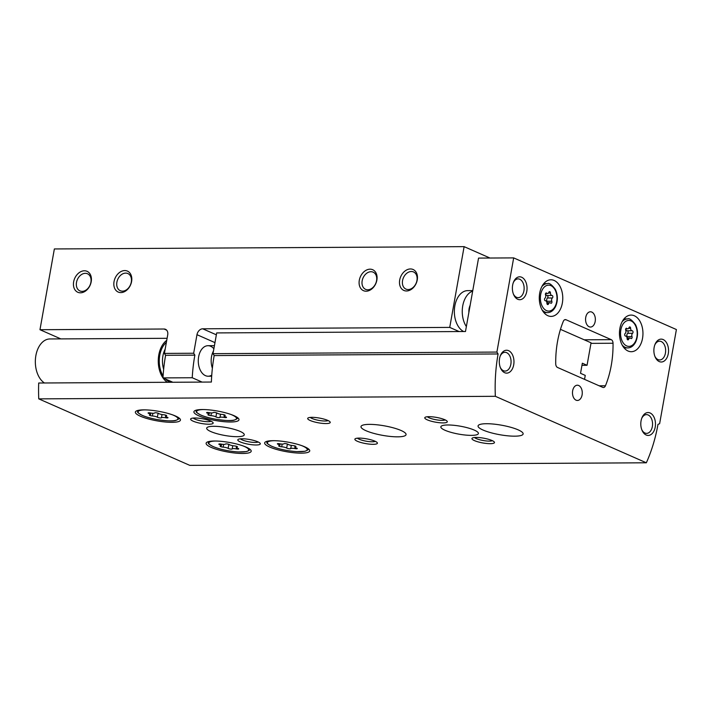 <?xml version="1.0" encoding="UTF-8"?>
<svg xmlns="http://www.w3.org/2000/svg" width="712" height="712" viewBox="0 0 712 712"><rect width="100%" height="100%" fill="white"/><g stroke="black" fill="none" stroke-linecap="round" stroke-linejoin="round"><path stroke-width="1.07" d="M489.972 258.029L464.117 246.646L54.361 248.951L39.97 329.709L60.831 338.894M472.759 290.603L467.686 290.63A20.986 13.457 89.7 0 0 454.834 305.902A20.986 13.457 89.7 0 0 463.628 331.525M464.117 246.646L449.735 327.404L459.133 331.552M114.036 281.623A11.445 8.437 -66.2 0 0 125.508 291.083A11.445 8.437 -66.2 0 0 128.908 272.011A11.445 8.437 -66.2 0 0 114.036 281.623M359.302 280.243A11.445 8.437 -66.2 0 0 370.774 289.704A11.445 8.437 -66.2 0 0 374.174 270.631A11.445 8.437 -66.2 0 0 359.302 280.243M73.648 281.845A11.445 8.437 -66.2 0 0 85.12 291.306A11.445 8.437 -66.2 0 0 88.519 272.233A11.445 8.437 -66.2 0 0 73.648 281.845M399.699 280.012A11.445 8.437 -66.2 0 0 411.171 289.473A11.445 8.437 -66.2 0 0 414.562 270.4A11.445 8.437 -66.2 0 0 399.699 280.012M449.735 327.404L202.706 328.802A6.105 4.503 -66.2 0 0 196.975 334.693L193.673 353.25L194.857 355.146L165.593 355.306L164.401 353.41L167.712 334.863A6.105 4.503 -66.2 0 0 165.487 329.3A6.105 4.503 -66.2 0 0 164.071 329.015L39.97 329.709M164.401 353.41L193.673 353.25M165.593 355.306A125.899 80.759 89.7 0 0 162.968 377.903L192.231 377.743A125.899 80.759 -90.3 0 1 194.857 355.146M202.11 382.095L192.231 377.743M172.847 382.255L162.968 377.903M213.876 348.729A15.263 9.79 89.7 0 0 199.832 352.636A15.263 9.79 89.7 0 0 198.63 356.81A15.263 9.79 89.7 0 0 199.93 369.377A15.263 9.79 89.7 0 0 211.758 375.126M584.543 379.363L585.246 375.393L580.538 373.319L582.336 363.218L587.053 365.3L581.953 365.327M587.053 365.3L591.058 342.81L560.46 329.345M472.67 291.101A20.986 13.457 89.7 0 0 462.738 305.857A20.986 13.457 89.7 0 0 466.351 326.585M470.151 305.27A10.68 6.853 89.7 0 0 469.101 308.661A10.68 6.853 89.7 0 0 468.879 312.408M402.556 280.564A9.381 6.915 -66.2 0 0 405.974 289.108A9.381 6.915 -66.2 0 0 416.084 283.314A9.381 6.915 -66.2 0 0 413.53 271.94A9.381 6.915 -66.2 0 0 402.556 280.564M76.504 282.397A9.381 6.915 -66.2 0 0 79.922 290.941A9.381 6.915 -66.2 0 0 90.032 285.147A9.381 6.915 -66.2 0 0 87.487 273.773A9.381 6.915 -66.2 0 0 76.504 282.397M362.168 280.795A9.381 6.915 -66.2 0 0 365.576 289.339A9.381 6.915 -66.2 0 0 375.696 283.536A9.381 6.915 -66.2 0 0 373.141 272.162A9.381 6.915 -66.2 0 0 362.168 280.795M116.893 282.175A9.381 6.915 -66.2 0 0 120.31 290.719A9.381 6.915 -66.2 0 0 130.421 284.916A9.381 6.915 -66.2 0 0 127.875 273.542A9.381 6.915 -66.2 0 0 116.893 282.175M632.585 333.278A1.335 0.854 89.7 0 0 633.013 331.774A1.335 0.854 89.7 0 0 632.176 330.76A1.335 0.854 89.7 0 0 632.167 330.76A2.341 1.495 89.7 0 0 632.167 330.76A2.341 1.495 89.7 0 1 630.636 328.33A1.335 0.854 89.7 0 0 629.773 326.933A1.335 0.854 89.7 0 0 629.025 327.618A2.341 1.495 89.7 0 1 627.726 328.819A2.341 1.495 89.7 0 1 626.916 328.454A1.335 0.854 89.7 0 0 626.453 328.241A1.335 0.854 89.7 0 0 625.714 328.926A1.335 0.854 89.7 0 0 625.732 330.261A2.341 1.495 89.7 0 1 625.145 333.536A1.335 0.854 89.7 0 0 624.718 335.041A1.335 0.854 89.7 0 0 625.554 336.055A1.335 0.854 89.7 0 0 625.563 336.055A2.341 1.495 89.7 0 0 625.563 336.055A2.341 1.495 89.7 0 1 627.094 338.494A1.335 0.854 89.7 0 0 627.957 339.882A1.335 0.854 89.7 0 0 628.696 339.197A2.341 1.495 89.7 0 1 629.995 338.004A2.341 1.495 89.7 0 1 630.814 338.369A1.335 0.854 89.7 0 0 631.277 338.574A1.335 0.854 89.7 0 0 632.016 337.897A1.335 0.854 89.7 0 0 631.998 336.553A2.341 1.495 89.7 0 1 632.585 333.278L627.664 333.314A2.341 1.495 89.7 0 0 627.085 336.58L631.998 336.553M552.396 297.981A1.335 0.854 89.7 0 0 552.832 296.477A1.335 0.854 89.7 0 0 551.987 295.462A1.335 0.854 89.7 0 0 551.978 295.462A2.341 1.495 89.7 0 0 551.978 295.462A2.341 1.495 89.7 0 1 550.456 293.024A1.335 0.854 89.7 0 0 549.593 291.626A1.335 0.854 89.7 0 0 548.845 292.312A2.341 1.495 89.7 0 1 547.546 293.513A2.341 1.495 89.7 0 1 546.736 293.148A1.335 0.854 89.7 0 0 546.273 292.943A1.335 0.854 89.7 0 0 545.534 293.62A1.335 0.854 89.7 0 0 545.543 294.964A2.341 1.495 89.7 0 1 544.965 298.23A1.335 0.854 89.7 0 0 544.538 299.734A1.335 0.854 89.7 0 0 545.374 300.749A2.341 1.495 89.7 0 0 545.383 300.749A1.335 0.854 89.7 0 0 545.383 300.749A2.341 1.495 89.7 0 1 546.914 303.187A1.335 0.854 89.7 0 0 547.777 304.576A1.335 0.854 89.7 0 0 548.516 303.89A2.341 1.495 89.7 0 1 549.815 302.698A2.341 1.495 89.7 0 1 550.625 303.063A1.335 0.854 89.7 0 0 551.088 303.267A1.335 0.854 89.7 0 0 551.827 302.591A1.335 0.854 89.7 0 0 551.818 301.247A2.341 1.495 89.7 0 1 552.396 297.981L547.483 298.008A2.341 1.495 89.7 0 0 546.896 301.274L551.818 301.247M513.672 257.895L478.553 258.091L465.479 331.516L216.697 332.913L212.995 353.668L214.187 355.564A125.899 80.759 -90.3 0 0 211.384 382.041L38.697 383.012A125.899 80.759 89.7 0 0 38.759 398.871L189.757 465.354L646.336 462.791A125.899 80.759 89.7 0 0 657.986 424.37L659.624 423.72L676.4 329.54L513.672 257.895L496.896 352.075L498.089 353.962A125.899 80.759 89.7 0 0 495.347 396.308L646.336 462.791M212.995 353.668L496.896 352.075M214.187 355.564L498.089 353.962M38.759 398.871L495.347 396.308M602.735 387.373A3.818 2.448 89.7 0 0 603.411 387.515A3.818 2.448 89.7 0 0 605.458 385.762A76.3 48.941 89.7 0 0 613.032 343.246A3.818 2.448 89.7 0 0 611.234 339.651L566.022 319.741A3.818 2.448 89.7 0 0 565.346 319.599A3.818 2.448 89.7 0 0 563.299 321.352A76.3 48.941 89.7 0 0 555.725 363.859A3.818 2.448 89.7 0 0 557.523 367.463L602.735 387.373M269.634 447.02A22.891 4.842 10.1 0 1 264.659 442.9A22.891 4.842 10.1 0 1 288.04 442.152A22.891 4.842 10.1 0 1 309.729 450.936A22.891 4.842 10.1 0 1 294.296 452.788A22.891 4.842 10.1 0 1 269.634 447.02M211.099 447.35A22.891 4.842 10.1 0 1 206.124 443.229A22.891 4.842 10.1 0 1 229.504 442.481A22.891 4.842 10.1 0 1 251.194 451.257A22.891 4.842 10.1 0 1 235.761 453.117A22.891 4.842 10.1 0 1 211.099 447.35M140.344 416.191A22.891 4.842 10.1 0 1 135.369 412.079A22.891 4.842 10.1 0 1 158.758 411.331A22.891 4.842 10.1 0 1 180.439 420.107A22.891 4.842 10.1 0 1 165.006 421.967A22.891 4.842 10.1 0 1 140.344 416.191M198.879 415.861A22.891 4.842 10.1 0 1 193.904 411.75A22.891 4.842 10.1 0 1 217.293 411.002A22.891 4.842 10.1 0 1 238.983 419.777A22.891 4.842 10.1 0 1 223.541 421.637A22.891 4.842 10.1 0 1 198.879 415.861M365.968 430.698A22.891 4.842 10.1 0 1 360.993 426.586A22.891 4.842 10.1 0 1 384.373 425.838A22.891 4.842 10.1 0 1 406.062 434.614A22.891 4.842 10.1 0 1 390.63 436.474A22.891 4.842 10.1 0 1 365.968 430.698M483.039 430.039A22.891 4.842 10.1 0 1 478.063 425.927A22.891 4.842 10.1 0 1 501.444 425.18A22.891 4.842 10.1 0 1 523.133 433.955A22.891 4.842 10.1 0 1 507.701 435.815A22.891 4.842 10.1 0 1 483.039 430.039M210.841 431.57A19.073 4.032 10.1 0 1 206.694 428.143A19.073 4.032 10.1 0 1 226.185 427.52A19.073 4.032 10.1 0 1 244.261 434.836A19.073 4.032 10.1 0 1 231.391 436.385A19.073 4.032 10.1 0 1 210.841 431.57M444.991 430.253A19.073 4.032 10.1 0 1 440.844 426.826A19.073 4.032 10.1 0 1 460.335 426.203A19.073 4.032 10.1 0 1 478.402 433.519A19.073 4.032 10.1 0 1 465.541 435.068A19.073 4.032 10.1 0 1 444.991 430.253M474.423 440.603A11.445 2.421 10.1 0 1 472.296 438.085A11.445 2.421 10.1 0 1 483.635 438.174A11.445 2.421 10.1 0 1 494.297 442.001A11.445 2.421 10.1 0 1 487.898 443.585A11.445 2.421 10.1 0 1 474.423 440.603M357.353 441.262A11.445 2.421 10.1 0 1 355.226 438.743A11.445 2.421 10.1 0 1 366.555 438.832A11.445 2.421 10.1 0 1 377.227 442.659A11.445 2.421 10.1 0 1 370.827 444.243A11.445 2.421 10.1 0 1 357.353 441.262M240.282 441.921A11.445 2.421 10.1 0 1 238.146 439.402A11.445 2.421 10.1 0 1 249.485 439.491A11.445 2.421 10.1 0 1 260.156 443.318A11.445 2.421 10.1 0 1 253.757 444.902A11.445 2.421 10.1 0 1 240.282 441.921M310.183 420.498A11.445 2.421 10.1 0 1 308.056 417.971A11.445 2.421 10.1 0 1 319.394 418.069A11.445 2.421 10.1 0 1 330.057 421.896A11.445 2.421 10.1 0 1 323.657 423.48A11.445 2.421 10.1 0 1 310.183 420.498M193.112 421.157A11.445 2.421 10.1 0 1 190.985 418.629A11.445 2.421 10.1 0 1 202.315 418.727A11.445 2.421 10.1 0 1 212.986 422.554A11.445 2.421 10.1 0 1 206.587 424.138A11.445 2.421 10.1 0 1 193.112 421.157M427.262 419.84A11.445 2.421 10.1 0 1 425.126 417.312A11.445 2.421 10.1 0 1 436.465 417.41A11.445 2.421 10.1 0 1 447.136 421.237A11.445 2.421 10.1 0 1 440.737 422.821A11.445 2.421 10.1 0 1 427.262 419.84M619.885 328.41A18.316 11.748 89.7 0 0 631.313 351.71A18.316 11.748 89.7 0 0 642.954 333.332A18.316 11.748 89.7 0 0 631.099 315.087A18.316 11.748 89.7 0 0 619.885 328.41M539.705 293.104A18.316 11.748 89.7 0 0 551.124 316.404A18.316 11.748 89.7 0 0 562.774 298.025A18.316 11.748 89.7 0 0 550.919 279.78A18.316 11.748 89.7 0 0 539.705 293.104M582.096 394.911A7.627 4.895 -90.3 0 1 577.423 400.464A7.627 4.895 -90.3 0 1 572.484 392.864A7.627 4.895 -90.3 0 1 577.343 385.21A7.627 4.895 -90.3 0 1 582.096 394.911M595.179 321.495A7.627 4.895 -90.3 0 1 590.506 327.048A7.627 4.895 -90.3 0 1 585.567 319.439A7.627 4.895 -90.3 0 1 590.417 311.785A7.627 4.895 -90.3 0 1 595.179 321.495M526.782 291.377A11.445 7.343 -90.3 0 1 520.873 299.574A11.445 7.343 -90.3 0 1 513.61 294.572A11.445 7.343 -90.3 0 1 513.539 282.023A11.445 7.343 -90.3 0 1 522.715 277.84A11.445 7.343 -90.3 0 1 526.782 291.377M668.283 353.677A11.445 7.343 -90.3 0 1 662.374 361.874A11.445 7.343 -90.3 0 1 655.111 356.881A11.445 7.343 -90.3 0 1 655.04 344.323A11.445 7.343 -90.3 0 1 664.216 340.149A11.445 7.343 -90.3 0 1 668.283 353.677M655.209 427.102A11.445 7.343 -90.3 0 1 649.299 435.299A11.445 7.343 -90.3 0 1 642.028 430.297A11.445 7.343 -90.3 0 1 641.957 417.748A11.445 7.343 -90.3 0 1 651.133 413.565A11.445 7.343 -90.3 0 1 655.209 427.102M513.708 364.802A11.445 7.343 -90.3 0 1 507.798 372.999A11.445 7.343 -90.3 0 1 500.527 367.997A11.445 7.343 -90.3 0 1 500.456 355.439A11.445 7.343 -90.3 0 1 509.632 351.265A11.445 7.343 -90.3 0 1 513.708 364.802M500.224 356.053A9.381 6.016 -90.3 0 1 504.995 352.315A9.381 6.016 -90.3 0 1 510.851 364.25A9.381 6.016 -90.3 0 1 505.102 371.077A9.381 6.016 -90.3 0 1 500.287 367.392M641.726 418.353A9.381 6.016 -90.3 0 1 646.496 414.615A9.381 6.016 -90.3 0 1 652.343 426.55A9.381 6.016 -90.3 0 1 646.603 433.377A9.381 6.016 -90.3 0 1 641.788 429.692M654.8 344.928A9.381 6.016 -90.3 0 1 659.57 341.19A9.381 6.016 -90.3 0 1 665.426 353.125A9.381 6.016 -90.3 0 1 659.677 359.96A9.381 6.016 -90.3 0 1 654.862 356.276M513.299 282.628A9.381 6.016 -90.3 0 1 518.078 278.89A9.381 6.016 -90.3 0 1 523.925 290.825A9.381 6.016 -90.3 0 1 518.176 297.652A9.381 6.016 -90.3 0 1 513.37 293.976M546.887 302.689A1.335 0.854 89.7 0 0 546.896 301.274M545.561 293.549A2.341 1.495 89.7 0 0 547.047 295.489A2.341 1.495 89.7 0 0 547.065 295.489L551.942 295.462M547.483 298.008A1.335 0.854 89.7 0 0 547.911 296.512A1.335 0.854 89.7 0 0 547.092 295.489M627.067 337.995A1.335 0.854 89.7 0 0 627.085 336.58M625.741 328.855A2.341 1.495 89.7 0 0 627.227 330.795A2.341 1.495 89.7 0 0 627.245 330.795L632.131 330.76M627.664 333.314A1.335 0.854 89.7 0 0 628.1 331.819A1.335 0.854 89.7 0 0 627.272 330.795M445.196 419.911A9.381 1.985 10.1 0 1 438.085 420.071A9.381 1.985 10.1 0 1 429.194 417.846A9.381 1.985 10.1 0 1 427.405 416.743M328.125 420.57A9.381 1.985 10.1 0 1 321.014 420.73A9.381 1.985 10.1 0 1 312.123 418.505A9.381 1.985 10.1 0 1 310.325 417.401M375.295 441.342A9.381 1.985 10.1 0 1 368.184 441.493A9.381 1.985 10.1 0 1 359.293 439.268A9.381 1.985 10.1 0 1 357.495 438.165M211.055 421.228A9.381 1.985 10.1 0 1 203.944 421.388A9.381 1.985 10.1 0 1 195.052 419.163A9.381 1.985 10.1 0 1 193.255 418.06M258.216 442.001A9.381 1.985 10.1 0 1 251.105 442.152A9.381 1.985 10.1 0 1 242.213 439.927A9.381 1.985 10.1 0 1 240.425 438.823M492.366 440.683A9.381 1.985 10.1 0 1 485.255 440.835A9.381 1.985 10.1 0 1 476.364 438.61A9.381 1.985 10.1 0 1 474.566 437.506M215.923 416.912A3.738 0.792 -169.9 0 0 210.921 415.639A2.136 0.454 -169.9 0 1 207.913 414.695A2.136 0.454 -169.9 0 1 208.358 414.509A3.738 0.792 -169.9 0 0 209.123 414.17A3.738 0.792 -169.9 0 0 207.53 413.209A2.136 0.454 -169.9 0 1 206.614 412.657A2.136 0.454 -169.9 0 1 209.008 412.631A3.738 0.792 -169.9 0 0 213.182 412.604A2.136 0.454 -169.9 0 1 214.953 412.488A2.136 0.454 -169.9 0 1 217.222 413.156A3.738 0.792 -169.9 0 0 222.224 414.428A2.136 0.454 -169.9 0 1 225.232 415.372A2.136 0.454 -169.9 0 1 224.796 415.559A3.738 0.792 -169.9 0 0 224.022 415.888A3.738 0.792 -169.9 0 0 225.615 416.849A2.136 0.454 -169.9 0 1 226.532 417.401A2.136 0.454 -169.9 0 1 224.138 417.437A3.738 0.792 -169.9 0 0 219.972 417.454A2.136 0.454 -169.9 0 1 218.192 417.57A2.136 0.454 -169.9 0 1 215.923 416.912L216.635 412.88M157.388 417.232A3.738 0.792 -169.9 0 0 152.386 415.968A2.136 0.454 -169.9 0 1 149.378 415.025A2.136 0.454 -169.9 0 1 149.814 414.838A3.738 0.792 -169.9 0 0 150.588 414.5A3.738 0.792 -169.9 0 0 148.995 413.538A2.136 0.454 -169.9 0 1 148.078 412.987A2.136 0.454 -169.9 0 1 150.472 412.96A3.738 0.792 -169.9 0 0 154.646 412.933A2.136 0.454 -169.9 0 1 156.417 412.818A2.136 0.454 -169.9 0 1 158.687 413.485A3.738 0.792 -169.9 0 0 163.689 414.758A2.136 0.454 -169.9 0 1 166.697 415.701A2.136 0.454 -169.9 0 1 166.261 415.888A3.738 0.792 -169.9 0 0 165.487 416.217A3.738 0.792 -169.9 0 0 167.08 417.179A2.136 0.454 -169.9 0 1 167.996 417.73A2.136 0.454 -169.9 0 1 165.602 417.766A3.738 0.792 -169.9 0 0 161.437 417.784A2.136 0.454 -169.9 0 1 159.657 417.899A2.136 0.454 -169.9 0 1 157.388 417.232L158.1 413.209M228.134 448.391A3.738 0.792 -169.9 0 0 223.141 447.118A2.136 0.454 -169.9 0 1 220.124 446.175A2.136 0.454 -169.9 0 1 220.569 445.988A3.738 0.792 -169.9 0 0 221.334 445.659A3.738 0.792 -169.9 0 0 219.741 444.688A2.136 0.454 -169.9 0 1 218.833 444.146A2.136 0.454 -169.9 0 1 221.218 444.11A3.738 0.792 -169.9 0 0 225.393 444.083A2.136 0.454 -169.9 0 1 227.164 443.968A2.136 0.454 -169.9 0 1 229.442 444.635A3.738 0.792 -169.9 0 0 234.435 445.908A2.136 0.454 -169.9 0 1 237.443 446.851A2.136 0.454 -169.9 0 1 237.007 447.038A3.738 0.792 -169.9 0 0 236.233 447.367A3.738 0.792 -169.9 0 0 237.835 448.329A2.136 0.454 -169.9 0 1 238.743 448.88A2.136 0.454 -169.9 0 1 236.357 448.916A3.738 0.792 -169.9 0 0 232.183 448.934A2.136 0.454 -169.9 0 1 230.412 449.05A2.136 0.454 -169.9 0 1 228.134 448.391L228.855 444.359M286.669 448.062A3.738 0.792 -169.9 0 0 281.676 446.789A2.136 0.454 -169.9 0 1 278.668 445.846A2.136 0.454 -169.9 0 1 279.104 445.659A3.738 0.792 -169.9 0 0 279.878 445.329A3.738 0.792 -169.9 0 0 278.276 444.359A2.136 0.454 -169.9 0 1 277.368 443.816A2.136 0.454 -169.9 0 1 279.754 443.781A3.738 0.792 -169.9 0 0 283.928 443.754A2.136 0.454 -169.9 0 1 285.699 443.638A2.136 0.454 -169.9 0 1 287.977 444.306A3.738 0.792 -169.9 0 0 292.97 445.578A2.136 0.454 -169.9 0 1 295.987 446.522A2.136 0.454 -169.9 0 1 295.542 446.709A3.738 0.792 -169.9 0 0 294.777 447.038A3.738 0.792 -169.9 0 0 296.37 447.999A2.136 0.454 -169.9 0 1 297.278 448.551A2.136 0.454 -169.9 0 1 294.893 448.587A3.738 0.792 -169.9 0 0 290.719 448.605A2.136 0.454 -169.9 0 1 288.947 448.72A2.136 0.454 -169.9 0 1 286.669 448.062L287.39 444.03M167.097 338.298L49.893 338.957A22.891 14.685 89.7 0 0 35.6 357.397A22.891 14.685 89.7 0 0 44.438 382.976M166.724 340.372A22.891 14.685 89.7 0 0 162.968 377.867M163.004 377.921A22.891 14.685 89.7 0 0 167.365 382.291M212.381 368.202A15.263 9.79 -90.3 0 1 213.484 350.954M216.359 334.809L202.706 328.802M166.653 330.154L164.071 329.015M214.962 342.614L196.975 334.693M620.846 329.878A12.967 8.322 89.7 0 0 630.948 345.988A12.967 8.322 89.7 0 0 634.801 324.361A12.967 8.322 89.7 0 0 620.846 329.878M540.666 294.572A12.967 8.322 89.7 0 0 550.768 310.681A12.967 8.322 89.7 0 0 554.612 289.063A12.967 8.322 89.7 0 0 540.666 294.572M599.148 385.797L605.458 385.762M590.951 343.371L613.032 343.246M584.214 339.802L611.234 339.651M564.669 319.75L566.022 319.741M542.001 309.747A14.498 9.3 89.7 0 0 547.59 312.613C550.839 312.532 553.482 310.548 555.529 306.649C557.994 300.891 557.959 295.16 555.404 289.446C551.764 284.631 549.103 282.691 547.43 283.616A14.498 9.3 89.7 0 0 541.868 286.544M622.181 345.053A14.498 9.3 89.7 0 0 627.779 347.91C631.028 347.839 633.671 345.854 635.709 341.947C638.174 336.197 638.139 330.466 635.593 324.752C631.944 319.937 629.283 317.997 627.61 318.923A14.498 9.3 89.7 0 0 622.057 321.842M547.021 303.899L548.516 303.89M545.81 293.157L546.736 293.148M548.454 293.033L550.456 293.024M627.21 339.206L628.696 339.197M625.99 328.454L626.916 328.454M628.634 328.339L630.636 328.33M196.12 410.183L196.049 410.619A20.986 4.441 10.1 0 1 196.272 410.139M237.318 417.454A20.986 4.441 10.1 0 1 237.363 417.98L237.443 417.543M230.928 414.464A20.221 4.272 10.1 0 1 229.745 420.525A20.221 4.272 10.1 0 1 201.06 415.123A20.221 4.272 10.1 0 1 203.303 409.542M137.585 410.512L137.514 410.949A20.986 4.441 10.1 0 1 137.736 410.468M178.783 417.784A20.986 4.441 10.1 0 1 178.828 418.309L178.908 417.873M172.393 414.793A20.221 4.272 10.1 0 1 171.209 420.854A20.221 4.272 10.1 0 1 142.525 415.452A20.221 4.272 10.1 0 1 144.758 409.872M208.34 441.663L208.26 442.099A20.986 4.441 10.1 0 1 208.483 441.618M249.529 448.934A20.986 4.441 10.1 0 1 249.574 449.459L249.654 449.023M243.139 445.943A20.221 4.272 10.1 0 1 241.955 452.004A20.221 4.272 10.1 0 1 213.271 446.602A20.221 4.272 10.1 0 1 215.514 441.022M266.875 441.333L266.795 441.769A20.986 4.441 10.1 0 1 267.018 441.289M308.065 448.605A20.986 4.441 10.1 0 1 308.109 449.13L308.189 448.693M301.674 445.614A20.221 4.272 10.1 0 1 300.491 451.675A20.221 4.272 10.1 0 1 271.815 446.273A20.221 4.272 10.1 0 1 274.049 440.692M224.342 416.306L224.138 417.437M220.542 414.224L219.972 417.454M211.411 412.933L210.921 415.639M207.664 412.462L207.53 413.209M224.885 415.043L224.796 415.559M295.088 447.456L294.893 448.587M291.297 445.374L290.719 448.605M282.157 444.083L281.676 446.789M278.41 443.612L278.276 444.359M295.631 446.193L295.542 446.709M236.553 447.786L236.357 448.916M232.762 445.703L232.183 448.934M223.621 444.413L223.141 447.118M219.875 443.941L219.741 444.688M237.096 446.522L237.007 447.038M165.807 416.636L165.602 417.766M162.007 414.553L161.437 417.784M152.866 413.263L152.386 415.968M149.128 412.791L148.995 413.538M166.35 415.372L166.261 415.888M165.175 349.103A19.073 12.238 89.7 0 0 163.653 369.243M166.377 342.356A21.369 13.706 89.7 0 0 163.093 375.918M165.478 379.015A21.369 13.706 89.7 0 0 170.907 382.264M543.923 312.63L547.59 312.613M543.763 283.634L547.43 283.616M624.112 347.937L627.779 347.91M623.943 318.94L627.61 318.923M546.887 302.716L549.815 302.698M545.57 293.522L547.546 293.513M547.047 295.489L551.96 295.462M627.076 338.013L629.995 338.004M625.75 328.828L627.726 328.819M627.227 330.795L632.149 330.76M196.049 410.619C196.788 411.963 194.038 411.305 200.882 415.087C204.807 416.769 209.791 418.167 215.852 419.261C225.766 420.712 231.881 421.006 234.195 420.133C236.954 419.021 238.013 418.3 237.363 417.98M137.514 410.949C138.253 412.293 135.502 411.634 142.347 415.416C146.263 417.099 151.255 418.496 157.316 419.591C167.231 421.041 173.345 421.326 175.65 420.463C178.418 419.35 179.477 418.629 178.828 418.309M208.26 442.099C208.999 443.451 206.249 442.784 213.102 446.566C220.257 449.468 228.641 451.266 238.235 451.96L246.405 451.613C249.173 450.5 250.223 449.779 249.574 449.459M266.795 441.769C267.534 443.122 264.784 442.455 271.637 446.237C278.801 449.138 287.176 450.936 296.77 451.63L304.941 451.283C307.709 450.171 308.768 449.45 308.109 449.13M209.39 412.702L209.123 414.17M224.218 414.785L224.022 415.888M280.136 443.852L279.878 445.329M294.973 445.943L294.777 447.038M221.601 444.181L221.334 445.659M236.428 446.264L236.233 447.367M150.855 413.031L150.588 414.5M165.682 415.114L165.487 416.217M214.428 345.658L207.984 345.703M211.678 376.203L208.153 376.221"/></g></svg>
